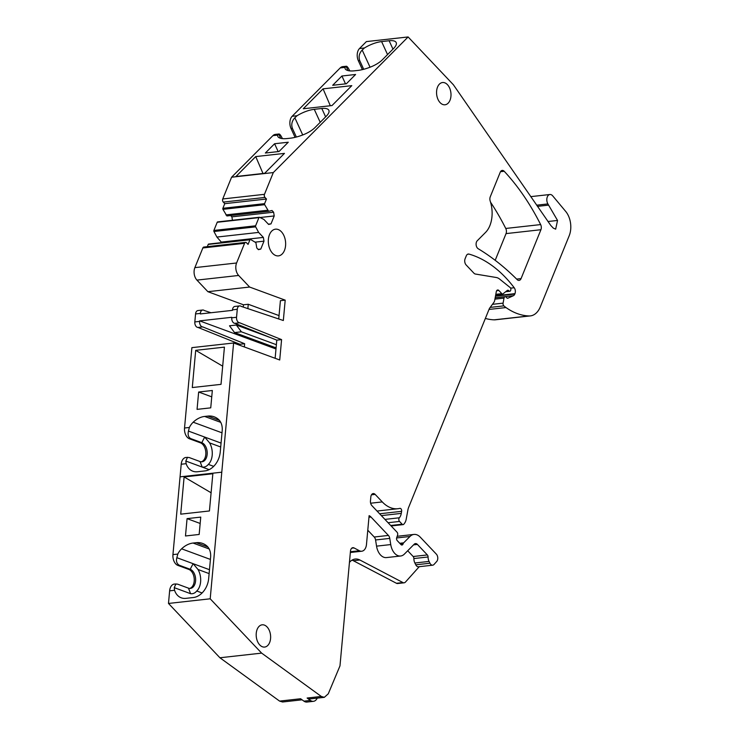 <?xml version="1.0" encoding="UTF-8"?>
<svg xmlns="http://www.w3.org/2000/svg" width="739" height="739" viewBox="0 0 739 739"><rect width="100%" height="100%" fill="white"/><g stroke="black" fill="none" stroke-linecap="round" stroke-linejoin="round"><path stroke-width="1.11" d="M407.706 550.749L413.166 556.513A2.235 1.432 83.6 0 1 413.877 558.555A6.716 4.295 83.6 0 0 414.875 562.998L415.771 564.808A4.48 2.864 83.6 0 0 418.496 566.776L432.684 565.187A4.48 2.864 -96.4 0 0 434.033 564.448L436.731 561.446A4.48 2.864 -96.4 0 0 436.352 554.139L420.251 537.142A14.327 9.173 -96.4 0 0 413.988 534.426A14.327 9.173 -96.4 0 0 409.988 536.468L403.642 542.851A2.235 1.432 -96.4 0 0 403.263 543.442L402.986 544.126A2.235 1.432 -96.4 0 1 401.988 545.031A2.235 1.432 -96.4 0 1 401.009 544.615L397.268 540.662A2.235 1.432 -96.4 0 1 396.704 537.659L397.573 535.156A2.235 1.432 -96.4 0 0 397.009 532.154L371.865 505.596A4.48 2.864 -96.4 0 1 370.461 500.94L370.83 496.95A4.48 2.864 -96.4 0 1 373.195 493.56A4.48 2.864 -96.4 0 1 375.153 494.4L371.468 494.816M379.615 513.781L401.619 511.333A2.235 1.432 -96.4 0 0 399.965 508.349A2.235 1.432 -96.4 0 0 399.845 508.377A35.832 22.937 -96.4 0 1 397.942 508.718A35.832 22.937 -96.4 0 1 382.275 501.92L375.153 494.4M187.512 457.265L185.812 461.044L202.172 467.076L200.057 461.552L189.101 457.515L185.951 457.441A8.96 5.736 -96.4 0 0 181.212 464.231L172.944 554.61A8.96 5.736 -96.4 0 0 177.877 565.4L188.833 569.427A9.755 6.245 -96.4 0 1 194.246 579.145A9.755 6.245 -96.4 0 1 189.729 588.429M200.057 461.552A9.755 6.245 83.6 0 0 201.996 461.801A9.755 6.245 83.6 0 0 207.216 452.924A9.755 6.245 83.6 0 0 201.784 442.67L190.828 438.633C188.399 437.359 187.614 434.846 188.463 431.086L189.369 427.475L184.528 428.01A8.96 5.736 -96.4 0 0 189.461 438.79L200.417 442.818A9.755 6.245 -96.4 0 1 205.83 452.536A9.755 6.245 -96.4 0 1 201.304 461.82M184.528 428.01L191.881 347.644L233.607 342.998L279.721 359.985L281.587 339.617L239.704 322.795A4.48 2.864 -96.4 0 1 236.545 317.28L237.274 309.299A4.48 2.864 -96.4 0 1 239.648 305.9A4.48 2.864 -96.4 0 1 241.21 306.389L283.333 320.514L285.199 300.145L249.616 287.046L238.651 275.462A8.96 5.736 -96.4 0 1 236.591 262.992L244.581 243.307A2.235 1.432 -96.4 0 1 245.579 242.401A2.235 1.432 -96.4 0 1 246.558 242.826L248.055 244.406L249.939 239.778A0.896 0.573 -96.4 0 1 250.558 239.454L255.897 242.651L256.775 247.953L258.401 249.662L260.775 249.08L263.989 241.154L263.37 237.413L258.632 232.415L216.906 237.062L221.737 242.604M210.957 312.745L204.269 310.5A4.48 2.864 83.6 0 0 202.708 310.011L197.923 310.546A4.48 2.864 -96.4 0 0 195.558 313.946L194.828 321.927A4.48 2.864 -96.4 0 0 197.987 327.442L239.861 344.263L239.769 345.27M245.579 242.401L203.853 247.048A2.235 1.432 -96.4 0 0 202.855 247.953L194.865 267.638A8.96 5.736 -96.4 0 0 196.934 280.109L207.899 291.693L243.473 304.791L243.26 307.082M207.308 246.669L208.213 244.424A0.896 0.573 -96.4 0 1 208.832 244.101M258.927 217.626L217.211 222.273A0.896 0.573 -96.4 0 1 217.608 221.912L259.334 217.266A0.896 0.573 -96.4 0 0 258.927 217.626L255.611 225.801A0.896 0.573 -96.4 0 0 255.676 226.855L213.959 231.501L216.906 237.062M213.959 231.501A0.896 0.573 -96.4 0 1 213.885 230.448L255.611 225.801M217.211 222.273L213.885 230.448M230.651 215.539L231.889 216.85L232.452 220.259M264.608 203.65A0.896 0.573 -96.4 0 0 264.673 204.694L268.627 211.317L226.901 215.964L222.947 209.34A0.896 0.573 -96.4 0 1 222.882 208.296L264.608 203.65L266.483 199.022L224.767 203.668L222.882 208.296M547.941 221.515L557.548 220.453L555.663 229.155L553.317 228.129L550.749 225.413L453.386 84.754L408.113 36.95L273.31 172.566L264.47 194.32A2.235 1.432 -96.4 0 0 264.987 197.442L223.27 202.089L224.767 203.668M223.27 202.089A2.235 1.432 -96.4 0 1 222.753 198.967L264.47 194.32M282.427 138.627L282.363 138.489C280.765 135.172 279.554 133.694 278.742 134.027L275.398 134.378A8.96 5.736 -96.4 0 0 272.903 135.643L231.584 177.212L222.753 198.967M295.073 137.352L291.037 128.531A8.96 5.736 -96.4 0 1 292.145 116.282L297.069 115.737L294.852 117.778C291.896 120.974 291.083 124.503 292.404 128.383L296.367 137.029M387.55 54.575L381.601 41.587L389.13 40.747A17.912 6.3 -24.6 0 1 396.196 42.576A17.912 6.3 -24.6 0 1 393.582 48.506L382.285 59.868A15.223 5.358 -24.6 0 1 371.135 66.787A24.636 8.665 -24.6 0 1 357.676 70.454L354.48 70.805A24.636 8.665 -24.6 0 1 345.852 69.605A15.223 5.358 -24.6 0 1 345.187 68.801A15.223 5.358 -24.6 0 1 345.067 67.369L340.226 67.914L292.145 116.282M340.226 67.914A8.96 5.736 -96.4 0 1 342.73 66.63L346.074 66.288C346.887 65.947 348.097 67.434 349.704 70.741L349.769 70.889M362.406 69.614L358.369 60.792A8.96 5.736 -96.4 0 1 359.496 48.534L364.429 47.98L362.193 50.04C359.237 53.236 358.415 56.764 359.745 60.644L363.699 69.29M408.113 36.95L366.387 41.596L359.496 48.534M209.174 548.975L193.073 543.045A24.636 18.022 -69.8 0 0 181.609 548.818A15.223 11.14 -69.8 0 0 177.785 554.074L176.88 557.696C175.928 561.123 176.723 563.645 179.254 565.243L190.2 569.279A9.755 6.245 83.6 0 1 195.632 579.533A9.755 6.245 83.6 0 1 190.413 588.41A9.755 6.245 83.6 0 1 188.473 588.161L177.526 584.124L174.367 584.05A8.96 5.736 -96.4 0 0 169.628 590.84L168.483 603.449L219.917 657.765L279.582 701.099L282.594 701.985L302.085 699.815M180.057 476.84L221.783 472.193L210.199 598.802L261.643 653.119L321.308 696.452L324.319 697.339L328.273 693.801L339.977 665.876L350.48 551.082A4.48 2.864 -96.4 0 1 352.845 547.682A4.48 2.864 -96.4 0 1 354.018 547.922L359.403 550.749A8.96 5.736 -96.4 0 0 361.74 551.229A8.96 5.736 -96.4 0 0 366.479 544.431L369.112 515.665A8.96 5.736 -96.4 0 1 370.987 517.023L388.418 535.433A4.48 2.864 -96.4 0 1 389.758 538.389L390.737 544.569A13.441 8.6 -96.4 0 0 400.64 556.005A13.441 8.6 -96.4 0 0 404.39 554.084L414.2 544.218A4.48 2.864 -96.4 0 1 415.447 543.581A4.48 2.864 -96.4 0 1 417.406 544.431L427.354 554.934A2.235 1.432 -96.4 0 1 428.075 556.975A6.716 4.295 -96.4 0 0 429.063 561.418L429.969 563.229A4.48 2.864 -96.4 0 0 432.684 565.187M401.619 511.333L401.277 513.393A8.96 5.736 -96.4 0 1 399.346 517.79A2.235 1.432 -96.4 0 0 399.54 521.438L402.145 524.191A2.235 1.432 -96.4 0 0 403.124 524.616A2.235 1.432 -96.4 0 0 403.891 524.136L404.658 523.092A8.96 5.736 -96.4 0 0 406.173 519.36L407.965 509.661A8.96 5.736 -96.4 0 1 408.547 507.61L489.227 308.911A4.48 2.864 -96.4 0 1 489.698 308.071L493.92 302.325A4.48 2.864 -96.4 0 0 494.677 300.459L496.294 291.693A2.688 1.718 -96.4 0 1 497.67 289.984A2.688 1.718 -96.4 0 1 498.853 290.492L501.846 293.66A1.792 1.145 -96.4 0 0 502.622 293.993A1.792 1.145 -96.4 0 0 503.037 293.817L507.268 290.464A2.235 1.432 -96.4 0 1 507.776 290.242A2.235 1.432 -96.4 0 1 508.755 290.667L509.005 290.935A1.792 1.145 -96.4 0 0 509.79 291.268A1.792 1.145 -96.4 0 0 510.594 290.547L510.732 290.187A1.792 1.145 -96.4 0 0 510.187 287.573L499.592 279.065A13.441 8.6 -96.4 0 0 496.285 277.504L475.38 274.03A4.48 2.864 -96.4 0 1 473.939 273.199L466.143 264.968A4.48 2.864 -96.4 0 1 465.108 258.733L466.281 255.851A4.48 2.864 -96.4 0 1 468.286 254.031A4.48 2.864 -96.4 0 1 469.016 254.096A134.359 86.001 -96.4 0 1 479.509 258.077A134.359 86.001 -96.4 0 1 514.215 287.748A4.48 2.864 -96.4 0 1 514.963 293.642L514.797 294.057A4.48 2.864 -96.4 0 1 513.365 295.72L507.896 298.196A1.792 1.145 -96.4 0 1 507.665 298.26A1.792 1.145 -96.4 0 1 506.88 297.919L506.132 297.124A2.235 1.432 -96.4 0 0 505.153 296.699A2.235 1.432 -96.4 0 0 504.007 298.122L503.083 303.147A2.235 1.432 -96.4 0 0 503.869 305.872A42.095 26.946 -96.4 0 0 506.003 307.553A85.096 54.464 -96.4 0 0 528.976 315.95A22.392 14.337 -96.4 0 0 530.343 315.904A22.392 14.337 -96.4 0 0 540.338 306.814L569.215 235.695A17.912 11.464 -96.4 0 0 565.732 211.474L552.68 195.844A5.82 3.723 -96.4 0 0 549.927 194.505A5.82 3.723 -96.4 0 0 546.989 197.978A5.82 3.723 -96.4 0 0 547.895 203.927L557.548 220.453M264.987 197.442L266.483 199.022M268.627 211.317L271.989 210.495L273.606 212.204L274.224 215.945L271.01 223.871L268.636 224.453L263.897 219.446L259.555 217.303A0.896 0.573 -96.4 0 0 259.334 217.266M255.676 226.855L258.632 232.415M221.783 472.193L233.607 342.998M504.21 171.282A222.097 142.156 -96.4 0 1 540.643 224.582A4.48 2.864 -96.4 0 1 540.92 229.718L521.069 278.594A4.48 2.864 -96.4 0 1 519.074 280.414A4.48 2.864 -96.4 0 1 517.18 279.638A297.143 190.191 -96.4 0 0 478.179 248.72A4.48 2.864 -96.4 0 1 476.138 244.951A4.48 2.864 -96.4 0 1 477.237 240.775L485.588 232.379A25.532 16.341 -96.4 0 0 490.206 201.082A4.48 2.864 -96.4 0 1 490.271 196.777L500.238 172.233A4.48 2.864 -96.4 0 1 502.234 170.413A4.48 2.864 -96.4 0 1 504.21 171.282L500.497 171.697M269.643 642.524A11.196 7.168 -96.4 0 1 264.645 647.068A11.196 7.168 -96.4 0 1 257.468 641.341A11.196 7.168 -96.4 0 1 257.172 629.351A11.196 7.168 -96.4 0 1 262.169 624.815A11.196 7.168 -96.4 0 1 269.347 630.543A11.196 7.168 -96.4 0 1 269.643 642.524M284.46 250.429A13.441 8.6 -96.4 0 1 278.464 255.879A13.441 8.6 -96.4 0 1 269.846 249.006A13.441 8.6 -96.4 0 1 269.495 234.623A13.441 8.6 -96.4 0 1 275.49 229.173A13.441 8.6 -96.4 0 1 284.109 236.046A13.441 8.6 -96.4 0 1 284.46 250.429M437.543 87.073A11.196 7.168 -96.4 0 1 442.541 82.528A11.196 7.168 -96.4 0 1 449.718 88.255A11.196 7.168 -96.4 0 1 450.014 100.236A11.196 7.168 -96.4 0 1 445.017 104.781A11.196 7.168 -96.4 0 1 437.839 99.054A11.196 7.168 -96.4 0 1 437.543 87.073M193.073 543.045L196.269 542.694L207.816 546.943M175.928 583.875L174.228 587.653L174.561 590.285A17.912 13.108 -69.8 0 0 181.267 597.823A17.912 13.108 -69.8 0 0 185.868 598.359L193.396 597.518A17.912 13.108 -69.8 0 0 208.657 578.646L210.606 557.4A15.223 11.14 -69.8 0 0 206.892 546.001A24.636 18.022 -69.8 0 0 202.597 543.424A24.636 18.022 -69.8 0 0 196.269 542.694M210.199 598.802L168.483 603.449M209.433 510.963L180.713 514.159L184.113 476.951L212.841 473.745L209.433 510.963M187.069 518.63L200.749 517.106L199.16 534.454L185.48 535.978L187.069 518.63L200.167 523.461M219.4 420.343L207.853 416.085A24.636 18.022 110.2 0 1 214.181 416.814A24.636 18.022 110.2 0 1 218.476 419.401A15.223 11.14 110.2 0 1 222.19 430.8L220.24 452.046A17.912 13.108 110.2 0 1 204.98 470.909L197.452 471.75A17.912 13.108 110.2 0 1 192.842 471.214A17.912 13.108 110.2 0 1 186.145 463.686L185.812 461.044M207.853 416.085L204.657 416.436A24.636 18.022 110.2 0 0 193.193 422.209L222.005 432.823M189.369 427.465A15.223 11.14 110.2 0 1 193.193 422.209M212.333 390.497L198.652 392.021L197.064 409.369L210.744 407.845L212.333 390.497M195.696 350.341L192.288 387.55L221.016 384.354L221.155 382.885L224.425 347.136L195.696 350.341L222.679 366.165M239.861 344.263L244.646 343.727L202.772 326.915L197.987 327.442M244.35 346.951L244.646 343.727M275.139 358.295L276.792 340.143L234.919 323.331A4.48 2.864 83.6 0 1 231.76 317.816L231.806 317.29L199.659 320.874L199.613 321.391A4.48 2.864 83.6 0 0 202.772 326.915M239.648 305.9L234.863 306.436A4.48 2.864 83.6 0 0 232.489 309.826L232.443 310.352L219.788 311.766L200.297 313.936L200.343 313.41A4.48 2.864 83.6 0 1 202.708 310.011M243.473 304.791L248.258 304.265L247.861 308.616M278.732 318.971L280.404 300.681L285.199 300.145M207.899 291.693L249.616 287.046M279.046 315.599L248.258 304.265M258.123 249.376L260.775 249.08M255.389 242.115L263.989 241.154M221.645 242.059L263.37 237.413M268.368 224.166L271.01 223.871M260.008 217.525L274.224 215.945M231.889 216.85L273.606 212.204M267.629 210.264L225.903 214.91M231.584 177.212L273.31 172.566M284.46 153.389L264.673 173.295L235.944 176.501L255.731 156.585L284.46 153.389M320.218 122.314L314.269 109.326A17.912 6.3 -24.6 0 0 314.241 109.326L321.798 108.485A17.912 6.3 -24.6 0 1 321.816 108.485A17.912 6.3 -24.6 0 0 321.816 108.485A17.912 6.3 -24.6 0 1 328.864 110.314A17.912 6.3 -24.6 0 1 326.25 116.245L314.953 127.607A15.223 5.358 -24.6 0 1 303.803 134.535A24.636 8.665 -24.6 0 1 290.344 138.193L287.148 138.544A24.636 8.665 -24.6 0 1 278.52 137.343A15.223 5.358 -24.6 0 1 277.855 136.539A15.223 5.358 -24.6 0 1 277.735 135.108L278.742 134.027L280.7 138.322M274.585 143.745L288.265 142.221L279.037 151.504L265.356 153.028L274.585 143.745L278.178 151.597M314.241 109.326A17.912 6.3 -24.6 0 0 314.214 109.335A17.912 6.3 -24.6 0 0 297.096 115.718A17.912 6.3 -24.6 0 0 297.069 115.737M381.601 41.587A17.912 6.3 -24.6 0 0 364.419 47.989M355.598 74.482L346.369 83.766L332.689 85.29L341.917 76.006L355.598 74.482M332.005 105.557L303.276 108.762L323.063 88.846L351.792 85.65L332.005 105.557M345.067 67.369L346.074 66.288L348.041 70.584M279.582 701.099L300.616 698.752L303.932 701.154L310.426 700.433A8.96 5.736 83.6 0 0 313.438 701.329A8.96 5.736 83.6 0 0 317.243 698.133M321.308 696.452L307.119 698.032L310.426 700.433M261.643 653.119L219.917 657.765M419.253 566.684L405.471 582.055A4.48 2.864 -96.4 0 1 404.122 582.803L397.619 583.524A4.48 2.864 -96.4 0 1 396.455 583.283L353.362 560.725L359.865 559.996A17.912 11.464 -96.4 0 0 355.182 559.044A17.912 11.464 -96.4 0 0 349.436 562.434M352.013 560.144A17.912 11.464 -96.4 0 1 353.362 560.725M313.438 701.329L306.934 702.05A8.96 5.736 -96.4 0 1 303.932 701.154M276.792 340.143L281.587 339.617M234.919 323.331L239.704 322.795M485.366 318.435A85.096 54.464 83.6 0 0 494.095 319.839A22.392 14.337 83.6 0 0 495.463 319.784L530.343 315.904M367.782 530.214L374.22 537.013A4.48 2.864 83.6 0 1 375.569 539.969L376.548 546.149A13.441 8.6 83.6 0 0 386.451 557.585L400.64 556.005M307.119 698.032L310.121 698.918L324.319 697.339M540.92 229.718L506.039 233.607L495.195 260.313M506.039 233.607A4.48 2.864 83.6 0 0 505.753 228.462A222.097 142.156 83.6 0 0 490.557 202.209M174.228 587.653L190.588 593.685C192.962 594.017 195.013 593.121 196.75 590.997A14.401 9.219 83.6 0 0 198.015 569.501L193.128 563.681L176.88 557.696M184.113 476.951L211.105 492.774M188.463 431.086L221.063 443.095M211.751 396.852L198.652 392.021M213.673 466.355L208.333 464.388C206.606 466.503 204.555 467.399 202.172 467.076L209.165 469.644M200.417 442.818L201.784 442.67L204.694 437.072L209.599 442.892A14.401 9.219 83.6 0 1 208.333 464.388M275.989 348.984L199.659 320.874M276.09 347.884L234.522 332.568L229.506 325.788L236.341 325.031L241.367 331.811L276.377 344.707M270.345 337.557L236.341 325.031M262.992 173.489L255.731 156.585M302.722 134.96L294.852 117.778M370.054 67.221L362.193 50.04M345.51 83.858L341.917 76.006M330.324 105.751L323.063 88.846M404.122 582.803A4.48 2.864 -96.4 0 1 402.949 582.563L359.865 559.996M234.522 332.568L241.367 331.811M370.636 503.213L382.275 501.92M188.833 569.427L190.2 569.279L193.11 563.681L209.479 569.704M177.877 565.4L179.254 565.243M172.944 554.61L177.785 554.074M169.628 590.84L174.561 590.285M181.212 464.231L186.145 463.686M189.461 438.79L190.828 438.633M194.828 321.927L199.613 321.391M231.76 317.816L236.545 317.28M232.489 309.826L237.274 309.299M195.558 313.946L200.343 313.41M196.934 280.109L238.651 275.462M194.865 267.638L236.591 262.992M202.855 247.953L244.581 243.307M249.939 239.778L208.213 244.424M264.673 204.694L222.947 209.34M272.903 135.643L277.735 135.108M291.037 128.531L292.404 128.383M358.369 60.792L359.745 60.644M506.298 291.231L509.005 290.935M506.723 290.898L508.755 290.667M495.814 294.325L501.846 293.66M496.636 290.741L498.853 290.492M390.682 525.475L402.145 524.191M388.077 522.722L399.54 521.438M384.927 519.397L399.346 517.79M381.342 515.61L401.277 513.393M537.465 206.366L548.587 205.128M536.643 205.183L547.895 203.927M494.095 319.839L528.976 315.95M489.015 309.447L506.003 307.553M490.188 307.396L503.869 305.872M492.451 304.329L503.083 303.147M494.927 299.138L504.007 298.122M507.434 298.242L507.896 298.196M495.185 297.743L513.365 295.72M495.463 296.21L514.797 294.057M495.536 295.812L514.963 293.642M510.631 288.145L514.215 287.748M467.575 254.253L469.016 254.096M402.986 544.126L400.787 544.375M403.263 543.442L400.224 543.784M403.642 542.851L399.753 543.285M409.988 536.468L396.621 537.955M415.771 564.808L429.969 563.229M414.875 562.998L429.063 561.418M413.877 558.555L428.075 556.975M413.166 556.513L427.354 554.934M413.563 544.855L417.406 544.431M376.548 546.149L390.737 544.569M375.569 539.969L389.758 538.389M374.22 537.013L388.418 535.433M368.964 517.254L370.987 517.023M350.415 551.747L359.403 550.749M351.755 548.181L354.018 547.922M516.635 279.093L521.069 278.594M505.753 228.462L540.643 224.582M188.473 588.161L190.588 593.685M220.758 422.366L204.657 416.436M325.631 116.864L321.798 108.485M392.963 49.125L389.13 40.747M402.949 582.563L396.455 583.283M220.702 446.984L209.599 442.892M198.015 569.501L209.119 573.593M196.75 590.997L202.089 592.964M181.609 548.818L210.421 559.432M377.019 511.046L397.942 508.718M208.61 244.064L250.336 239.418M505.67 291.729L509.79 291.268M495.73 294.769L502.622 293.993M391.143 525.956L403.124 524.616M530.741 196.639L549.927 194.505M495.167 297.817L505.153 296.699M413.988 534.426L397.176 536.292M350.351 552.495L361.74 551.229"/></g></svg>
